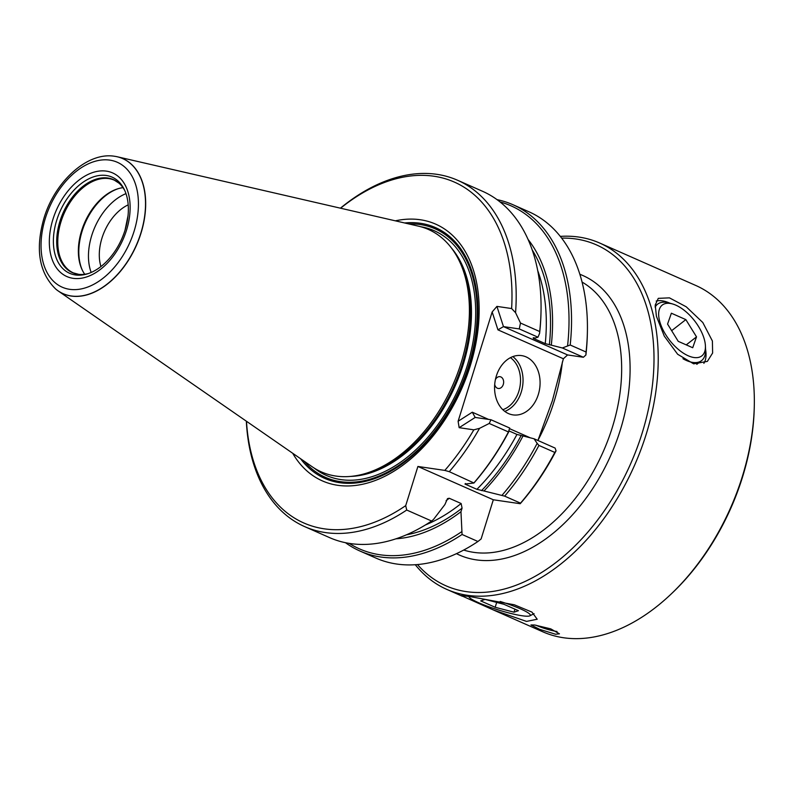 <?xml version="1.0" encoding="UTF-8"?>
<svg xmlns="http://www.w3.org/2000/svg" width="794" height="794" viewBox="0 0 794 794"><rect width="100%" height="100%" fill="white"/><g stroke="black" fill="none" stroke-linecap="round" stroke-linejoin="round"><path stroke-width="1.19" d="M468.788 596.423A32.197 4.327 -162.7 0 0 468.926 596.87A32.197 4.327 -162.7 0 0 497.56 609.703A32.197 4.327 -162.7 0 0 529.558 615.955A32.197 4.327 -162.7 0 0 529.836 615.836A32.197 4.327 -162.7 0 0 500.19 601.465M495.168 607.281L514.026 612.184L518.413 610.695L503.942 604.303L485.084 599.401L480.698 600.889L495.168 607.281L496.687 602.418M514.969 609.167L514.026 612.184M675.863 305.164A32.197 15.82 52.1 0 0 672.746 304.013A32.197 15.82 52.1 0 0 659.973 322.314A32.197 15.82 52.1 0 0 688.219 355.781A32.197 15.82 52.1 0 0 705.419 345.966A32.197 15.82 52.1 0 0 675.863 305.164M705.419 345.966L705.558 349.598A35.77 17.577 -127.9 0 1 701.568 360.615A35.77 17.577 -127.9 0 1 686.453 360.506A35.77 17.577 -127.9 0 1 682.959 358.729M655.129 307.149A35.77 17.577 -127.9 0 1 657.601 304.162A35.77 17.577 -127.9 0 1 669.263 302.99L672.746 304.013M667.565 324.081L678.235 341.341L692.715 347.732L696.517 336.864L685.847 319.615L671.377 313.213L667.565 324.081M671.645 330.671L685.847 319.615M686.234 344.874L696.517 336.864M495.406 379.592A5.965 4.496 -81.7 0 1 501.312 377.17A5.965 4.496 -81.7 0 1 503.297 384.425A5.965 4.496 -81.7 0 1 498.731 388.514A5.965 4.496 -81.7 0 1 494.712 384.385M538.312 394.519A29.944 22.579 -81.7 0 1 512.984 414.885A29.944 22.579 -81.7 0 1 496.349 375.979A29.944 22.579 -81.7 0 1 521.678 355.623A29.944 22.579 -81.7 0 1 538.312 394.519M537.915 440.481L552.366 400.722L563.373 358.749L497.937 329.847L492.161 311.953L458.108 421.267L472.291 412.205L488.578 419.401M417.465 564.554A186.322 119.765 -66.2 0 0 642.167 433.028A186.322 119.765 -66.2 0 0 561.656 238.121M415.282 564.723A189.3 121.68 -66.2 0 0 446.714 589.356A189.3 121.68 -66.2 0 0 467.418 595.292A189.3 121.68 -66.2 0 0 646.197 434.229A189.3 121.68 -66.2 0 0 599.688 243.033A189.3 121.68 -66.2 0 0 578.985 237.088A189.3 121.68 -66.2 0 0 560.306 236.384M114.554 156.269A73.852 47.471 113.8 0 1 114.624 156.279A73.852 47.471 113.8 0 1 117.304 156.775A73.852 47.471 113.8 0 1 140.985 233.208A73.852 47.471 113.8 0 1 58.081 290.872A73.852 47.471 113.8 0 1 55.898 289.214A73.852 47.471 113.8 0 1 55.848 289.175M84.74 274.267A50.677 32.574 113.8 0 1 82.159 269.851A50.677 32.574 113.8 0 1 81.584 230.836A50.677 32.574 113.8 0 1 117.988 188.734A50.677 32.574 113.8 0 1 122.991 187.672M128.023 215.77L125.025 230.191A52.563 33.785 -66.2 0 0 128.023 215.77A52.563 33.785 -66.2 0 0 124.42 189.776A52.563 33.785 -66.2 0 0 90.169 178.174A52.563 33.785 -66.2 0 0 56.721 220.216A52.563 33.785 -66.2 0 0 87.261 273.9A52.563 33.785 -66.2 0 0 108.897 259.062A52.563 33.785 -66.2 0 0 125.015 230.23C121.502 241.257 116.132 250.884 108.897 259.062M124.906 190.848A50.836 32.673 -66.2 0 0 118.991 183.166A50.836 32.673 -66.2 0 0 59.927 221.308A50.836 32.673 -66.2 0 0 78.715 274.347A50.836 32.673 -66.2 0 0 88.382 273.533M100.937 266.546A41.884 26.927 113.8 0 1 101.96 238.15A41.884 26.927 113.8 0 1 128.201 204.842M91.171 272.451A51.57 33.15 113.8 0 1 91.737 235.5A51.57 33.15 113.8 0 1 125.978 193.637M82.417 270.387A51.57 33.15 113.8 0 1 82.09 231.233A51.57 33.15 113.8 0 1 118.564 188.565M58.081 290.872L312.211 466.773A132.509 85.176 -66.2 0 0 356.099 475.695A132.509 85.176 -66.2 0 0 460.977 363.305A132.509 85.176 -66.2 0 0 454.644 252.591A132.509 85.176 -66.2 0 0 418.488 226.161L117.304 156.775M395.352 220.831A140.33 90.198 113.8 0 1 470.237 365.895A140.33 90.198 113.8 0 1 384.286 476.559A140.33 90.198 113.8 0 1 292.688 453.255M534.68 625.007L530.968 624.957L539.801 629.394L555.572 634.237L559.433 633.82L550.758 628.868L534.68 625.007M535.93 625.206A14.907 2.005 -162.7 0 0 556.455 631.409A14.907 2.005 -162.7 0 0 557.041 631.498M703.861 363.364A39.948 19.632 52.1 0 0 705.538 349.201M656.41 316.27L664.29 336.13L677.649 354.253L693.648 363.841L707.365 361.389L712.625 353.012L712.397 341.003L702.789 322.503L686.254 306.812L669.441 297.859L658.276 298.355L655.229 305.015L656.41 316.27M470.554 596.681L460.927 595.48L493.411 609.981L526.531 621.404L537.21 619.241L531.94 612.105L514.323 604.79L470.554 596.681M493.411 609.981L542.808 631.806A189.3 121.68 -66.2 0 0 563.512 637.741A189.3 121.68 -66.2 0 0 671.079 594.091L672.359 592.88A186.322 119.765 -66.2 0 0 754.26 407.451L754.3 405.694A189.3 121.68 -66.2 0 0 695.782 285.473L599.688 243.033M671.079 594.091A189.3 121.68 -66.2 0 0 754.3 405.694M509.589 428.681L530.243 437.802M669.64 303.1A39.948 19.632 52.1 0 0 656.201 301.055M345.489 542.699A189.3 121.68 -66.2 0 0 360.01 551.056A189.3 121.68 -66.2 0 0 462.068 534.481L460.967 511.703A172.814 111.081 113.8 0 1 395.869 538.828M349.201 543.374A187.513 120.529 -66.2 0 0 461.463 531.851M449.285 471.676L444.809 470.405A186.322 119.765 -66.2 0 0 473.839 429.832L479.546 428.343A189.3 121.68 113.8 0 1 449.285 471.676L473.968 483.01A187.513 120.529 -66.2 0 0 509.182 431.003L516.954 434.437L523.018 435.946A172.814 111.081 113.8 0 1 483.973 490.97L504.637 496.131A189.3 121.68 -66.2 0 0 538.928 445.414L554.808 452.431L556.048 450.843A186.322 119.765 113.8 0 1 520.219 503.714L520.517 503.148A189.3 121.68 -66.2 0 0 554.808 452.431M501.957 495.367A187.513 120.529 -66.2 0 0 537.161 443.36L538.928 445.414M492.161 311.953L496.925 306.395L503.465 326.612L567.591 354.938L583.391 357.26L562.36 347.971L570.201 345.003A189.3 121.68 -66.2 0 0 512.993 204.733A189.3 121.68 -66.2 0 0 497.024 199.631M567.591 345.678A187.513 120.529 -66.2 0 0 500.031 201.924M460.967 511.703L462.068 508.15L461.135 503.515L449.235 498.255L447.508 498.622L444.878 504.597L433.474 519.484L431.579 521.013L406.717 510.036A189.3 121.68 113.8 0 1 304.658 526.611A189.3 121.68 113.8 0 1 246.339 421.177M304.658 526.611L329.53 537.598A189.3 121.68 -66.2 0 0 431.579 521.013M474.147 482.663A189.3 121.68 -66.2 0 0 508.438 431.946L509.698 428.026L490.97 419.748L475.179 417.436L459.15 427.678L458.108 421.267M515.564 312.697L520.497 323.049L539.712 331.535L539.602 333.321A187.513 120.529 -66.2 0 0 541.002 312.538L541.022 311.486A189.3 121.68 -66.2 0 0 482.504 191.265L457.642 180.288A189.3 121.68 113.8 0 1 515.564 312.697L511.624 308.548A186.322 119.765 -66.2 0 0 340.596 208.217M539.712 331.535A189.3 121.68 -66.2 0 0 541.022 311.486M340.428 208.177A189.3 121.68 113.8 0 1 457.642 180.288M587.391 331.971L587.352 333.728A186.322 119.765 113.8 0 1 585.903 354.997L586.081 352.02A189.3 121.68 -66.2 0 0 587.391 331.971A189.3 121.68 -66.2 0 0 528.873 211.75L512.993 204.733M246.487 421.277A186.322 119.765 -66.2 0 0 405.704 505.639L406.717 510.036M360.01 551.056L375.899 558.073A189.3 121.68 -66.2 0 0 477.948 541.498L481.114 538.947L493.322 499.773L417.902 466.465L405.704 505.639M475.179 417.436L472.291 412.205M497.937 329.847L503.465 326.612L519.256 328.924L537.985 337.202L535.225 338.016L533.27 337.728L533.34 338.363L545.25 343.623L562.36 347.971M567.591 354.938L563.373 358.749M483.973 490.97L476.896 489.322L464.996 484.062L473.968 483.01M465.522 483.526A166.948 107.309 113.8 0 1 464.996 484.062L465.453 483.516M533.27 337.728L533.34 338.363A166.948 107.309 113.8 0 0 533.399 337.748M444.809 470.405L417.902 466.465M473.839 429.832L459.15 427.678M496.925 306.395L511.624 308.548M479.546 428.343L489.213 423.46L490.97 419.748M520.497 323.049L519.256 328.924M523.018 435.946L534.074 438.784L555.105 448.074L556.048 450.843M520.219 503.714L493.322 499.773M583.391 357.26L585.903 354.997M528.099 239.48A172.814 111.081 113.8 0 1 551.304 345.122M539.602 333.321L537.985 337.202M489.213 423.46L508.438 431.946M570.201 345.003L586.081 352.02M534.074 438.784L537.161 443.36M504.637 496.131L520.517 503.148M477.948 541.498L462.068 534.481M510.453 357.667A28.157 21.239 -81.7 0 1 518.849 391.293A28.157 21.239 -81.7 0 1 502.82 409.704M512.825 356.615A29.944 22.579 -81.7 0 1 521.271 392.018A29.944 22.579 -81.7 0 1 504.795 411.391M456.471 553.656A152.785 98.208 -66.2 0 0 620.382 429.832A152.785 98.208 -66.2 0 0 579.868 274.287M463.716 550.044A146.821 94.377 -66.2 0 0 612.333 427.41A146.821 94.377 -66.2 0 0 582.081 282.078M537.985 440.253A146.821 94.377 -66.2 0 0 554.043 401.675A146.821 94.377 -66.2 0 0 562.37 361.955M114.485 156.259C87.211 151.743 54.836 181.667 43.938 218.29C35.115 249.227 39.065 272.838 55.798 289.125A73.812 47.441 -66.2 0 0 140.836 233.148A73.812 47.441 -66.2 0 0 114.485 156.259L114.624 156.279M118.991 183.166L114.396 180.208A50.677 32.574 -66.2 0 0 60.989 221.744A50.677 32.574 -66.2 0 0 73.435 272.928L78.715 274.347M134.097 231.233A68.274 43.888 -66.2 0 0 109.85 160.13A68.274 43.888 -66.2 0 0 45.377 218.221A68.274 43.888 -66.2 0 0 69.614 289.314A68.274 43.888 -66.2 0 0 134.097 231.233M126.534 230.121A56.642 36.405 -66.2 0 0 106.426 171.137A56.642 36.405 -66.2 0 0 52.93 219.333A56.642 36.405 -66.2 0 0 73.048 278.317A56.642 36.405 -66.2 0 0 126.534 230.121M314.196 468.083A133.71 85.941 -66.2 0 0 467.19 365.816A133.71 85.941 -66.2 0 0 420.8 226.747M350.442 476.43A130.722 84.025 -66.2 0 0 463.16 364.615A130.722 84.025 -66.2 0 0 451.369 247.917M300.519 458.674A137.094 88.124 -66.2 0 0 389.596 471.884A137.094 88.124 -66.2 0 0 469.194 366.054A137.094 88.124 -66.2 0 0 404.632 222.975M304.142 461.185A135.834 87.31 -66.2 0 0 468.569 366.024A135.834 87.31 -66.2 0 0 408.93 223.958M352.169 476.251A130.722 84.025 -66.2 0 0 462.971 364.525A130.722 84.025 -66.2 0 0 452.411 249.316M356.099 475.695L358.58 475.269A131 84.204 -66.2 0 0 462.267 364.158A131 84.204 -66.2 0 0 456.004 254.715L454.644 252.591M521.062 435.658A169.926 109.225 113.8 0 1 481.541 490.613M516.954 434.437A166.948 107.309 113.8 0 1 476.896 489.322M449.235 498.255A166.948 107.309 113.8 0 1 446.099 500.706M461.135 503.515A166.948 107.309 113.8 0 1 425.395 524.963M462.068 508.15A169.926 109.225 113.8 0 1 406.419 534.819M537.736 270.645A166.948 107.309 113.8 0 1 545.25 343.623M532.238 249.981A169.926 109.225 113.8 0 1 549.359 344.834M529.836 615.836L534.074 613.663M655.149 306.077L657.601 304.162M696.795 364.327L701.568 360.615M446.714 589.356L462.267 596.225"/></g></svg>
